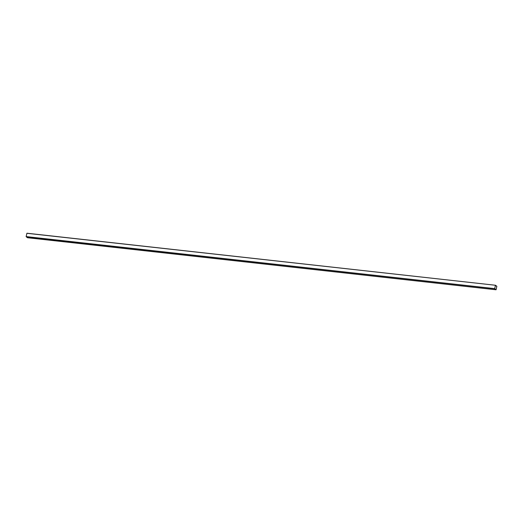 <?xml version="1.0" encoding="UTF-8"?>
<svg xmlns="http://www.w3.org/2000/svg" width="523" height="523" viewBox="0 0 523 523"><rect width="100%" height="100%" fill="white"/><g stroke="black" fill="none" stroke-linecap="round" stroke-linejoin="round"><path stroke-width="0.78" d="M496.307 288.807L496.641 287.317L496.307 288.807M496.105 289.703L496.83 286.284L496.105 289.703L494.673 288.748L495.471 285.264L496.83 286.284L495.471 285.264L26.961 233.225L495.471 285.264L26.895 233.297L26.15 236.586L494.66 288.618L26.17 236.716L494.673 288.748L26.17 236.716L27.529 237.736L496.039 289.775L27.595 237.671M496.052 289.722L494.686 288.703L495.451 285.316L494.686 288.703L496.085 289.69L496.83 286.401L495.458 285.316L496.83 286.401L496.085 289.69M27.529 237.736L26.15 236.586L26.895 233.297M495.405 285.329L494.673 288.748L496.039 289.775M496.079 289.69L496.824 286.401L496.079 289.69M496.817 286.336L495.451 285.316L496.817 286.336M495.458 285.257L26.948 233.219M496.052 289.781L27.542 237.743"/></g></svg>
